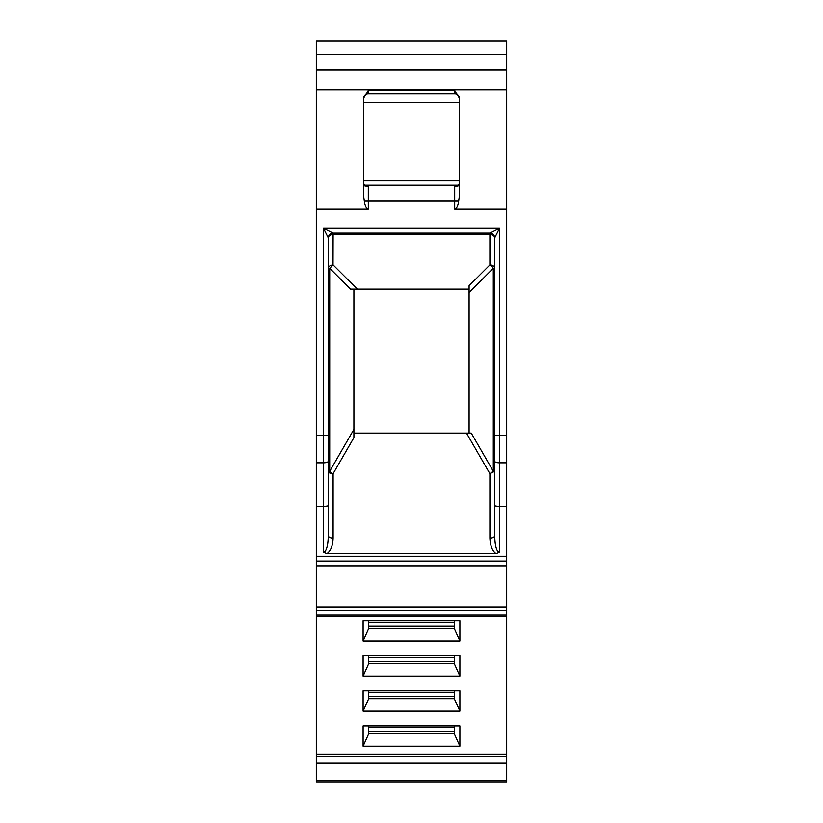 <?xml version="1.0" encoding="UTF-8"?>
<svg xmlns="http://www.w3.org/2000/svg" width="823" height="823" viewBox="0 0 823 823"><rect width="100%" height="100%" fill="white"/><g stroke="black" fill="none" stroke-linecap="round" stroke-linejoin="round"><path stroke-width="1.23" d="M466.466 433.093L489.891 473.678L493.286 471.281L471.24 433.093L353.911 433.093L353.911 289.12L357.305 289.12L350.516 289.12L329.714 268.319L328.315 268.319L328.315 237.919A4.804 4.804 135 0 1 333.109 233.125L323.511 228.321L323.511 506.69L316.31 506.69L316.31 41.15L506.69 41.15L506.69 89.717L316.31 89.717M328.315 268.319C328.737 266.292 330.332 265.16 333.109 264.924L357.305 289.12L469.089 289.12L469.089 292.515L469.089 285.725L489.891 264.924L489.891 234.534L333.109 234.534A4.804 3.395 0 0 0 328.315 237.919L328.315 535.722C327.955 546.184 326.35 551.719 323.511 552.346L326.968 553.632C330.743 551.029 332.79 545.865 333.109 538.119L333.109 473.678L353.911 437.651L353.911 429.38L329.714 471.281L328.315 471.281L328.315 535.722A4.804 2.397 180 0 0 333.109 538.119M506.69 614.966L506.69 781.85L316.31 781.85L316.31 614.966L506.69 614.966L506.69 610.481L316.31 610.481L316.31 614.966M316.31 610.481L316.31 506.69M316.31 781.85L361.112 781.85L316.31 781.85M368.303 209.124C366.348 208.62 365.011 205.956 364.311 201.131L363.509 194.845L363.509 98.41L368.303 90.386L454.697 90.386L459.491 98.41L459.491 194.845L458.689 201.131C457.989 205.956 456.662 208.62 454.697 209.124L454.697 201.131L368.303 201.131L368.303 209.124L316.31 209.124M459.491 98.739A4.804 4.804 0 0 0 454.697 93.945L368.303 93.945A4.804 4.804 180 0 0 363.509 98.739M506.69 89.717L506.69 209.124L454.697 209.124M363.509 183.58L366.513 186.307L368.303 186.019L368.303 201.131L364.311 201.131M459.08 185.134L363.992 185.134M469.089 433.093L469.089 292.515L493.286 268.319L493.286 471.281L494.685 471.281L494.685 535.722C495.055 546.431 496.65 551.966 499.489 552.346L499.489 506.69L506.69 506.69L506.69 610.481M506.69 209.124L506.69 506.69M459.892 640.983L363.108 640.983L363.108 620.624L459.892 620.624L459.892 640.983L454.296 628.546L368.704 628.546L368.704 620.624M459.892 676.053L363.108 676.053L363.108 655.694L459.892 655.694L459.892 676.053L454.296 663.605L368.704 663.605L368.704 655.694M459.892 711.113L363.108 711.113L363.108 690.764L459.892 690.764L459.892 711.113L454.296 698.676L368.704 698.676L368.704 690.764M506.69 754.105L316.31 754.105M459.892 746.183L363.108 746.183L363.108 725.835L459.892 725.835L459.892 746.183L454.296 733.746L368.704 733.746L368.704 725.835M363.108 640.983L368.704 628.546M454.296 626.282L368.704 626.282M454.296 661.353L368.704 661.353M363.108 676.053L368.704 663.605M454.296 696.412L368.704 696.412M363.108 711.113L368.704 698.676M454.296 731.482L368.704 731.482M363.108 746.183L368.704 733.746M461.888 781.85L361.112 781.85M333.027 264.975L333.109 233.125A4.804 4.804 0 0 0 328.315 237.919A4.804 4.804 135 0 1 333.109 233.125L489.891 233.125A4.804 4.804 -135 0 1 494.685 237.919L494.685 471.281L489.891 473.678L489.891 538.119C490.313 546.04 492.36 551.215 496.032 553.632L326.968 553.632M333.109 264.924L329.714 268.319L329.714 471.281L328.315 471.281L328.315 435.439L316.31 435.439M333.109 233.125A4.804 4.804 135 0 0 328.315 237.919A4.804 4.804 135 0 1 333.109 233.125L323.511 228.321L499.489 228.321L499.489 435.439L506.69 435.439M494.685 237.919A4.804 3.395 0 0 0 489.891 234.534L489.891 233.125A4.804 4.804 0 0 1 494.685 237.919A4.804 4.804 -135 0 0 489.891 233.125L499.489 228.321L494.685 237.919L499.489 228.321M328.315 237.919L323.511 228.321M328.315 505.836L323.511 506.69L323.511 552.346M499.489 552.346L496.032 553.632M506.69 561.08L316.31 561.08L506.69 561.08M363.509 194.845L363.509 186.286M494.685 461.158A4.804 1.646 180 0 0 499.489 462.804L499.489 435.439L494.685 435.439L494.685 505.836L499.489 506.69L499.489 462.804L506.69 462.804M489.891 538.119A4.804 2.397 180 0 0 494.685 535.722L494.685 505.836M454.296 655.694L454.296 663.605M454.296 690.764L454.296 698.676M454.296 725.835L454.296 733.746M454.296 620.624L454.296 628.546M456.909 186.286L454.697 186.019L456.508 186.348L459.491 183.58M493.286 268.319L494.685 268.319A4.804 3.395 0 0 0 489.891 264.924A4.804 2.767 45 0 1 493.286 268.319M368.303 93.945L368.303 90.386M454.697 93.945L454.697 90.386M365.031 186.019L368.303 186.019M458.689 201.131L454.697 201.131L454.697 186.019L457.979 186.019M363.509 180.793L459.491 180.793M316.31 565.874L506.69 565.874M506.69 607.086L316.31 607.086M506.69 780.441L316.31 780.441M506.69 763.158L316.31 763.158M454.296 622.322L368.704 622.322M454.296 657.392L368.704 657.392M454.296 692.452L368.704 692.452M454.296 727.522L368.704 727.522M506.69 756.368L316.31 756.368M328.315 471.281A4.804 2.397 180 0 0 333.109 473.678A4.804 2.15 -150 0 1 329.714 471.281M328.315 461.158A4.804 1.646 180 0 1 323.511 462.804L316.31 462.804M506.69 556.276L316.31 556.276M316.31 70.089L506.69 70.089M316.31 54.339L506.69 54.339M459.491 102.741L363.509 102.741M316.31 616.376L506.69 616.376M457.053 186.286L456.508 186.286L457.053 186.286"/></g></svg>
